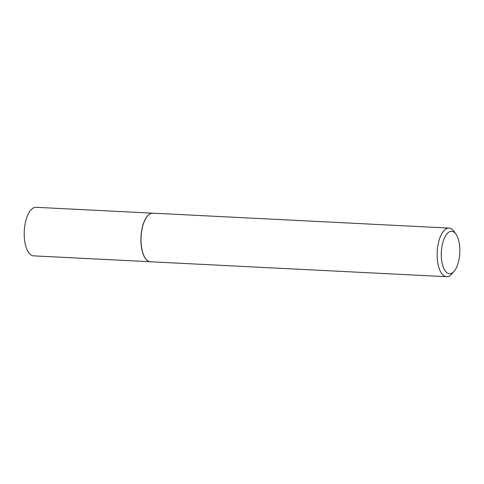 <?xml version="1.0" encoding="UTF-8"?>
<svg xmlns="http://www.w3.org/2000/svg" width="484" height="484" viewBox="0 0 484 484"><rect width="100%" height="100%" fill="white"/><g stroke="black" fill="none" stroke-linecap="round" stroke-linejoin="round"><path stroke-width="0.73" d="M149.471 261.626A24.309 10.581 -87.1 0 1 149.411 261.608A24.309 10.581 -87.1 0 1 140.905 238.902A24.309 10.581 -87.1 0 1 150.125 213.795A24.309 10.581 -87.1 0 1 151.849 213.226A24.309 10.581 -87.1 0 1 151.915 213.22M149.961 261.723L33.614 255.861A24.309 10.581 -87.1 0 1 24.2 234.056A24.309 10.581 -87.1 0 1 33.432 207.914A24.309 10.581 -87.1 0 1 36.058 207.303L152.406 213.166M454.095 271.33L451.826 273.926A24.333 10.594 -87.1 0 1 449.194 276.086A24.333 10.594 -87.1 0 1 446.563 276.697L150.433 261.771A24.333 10.594 -87.1 0 1 149.538 261.638A24.333 10.594 -87.1 0 1 141.013 238.908A24.333 10.594 -87.1 0 1 150.252 213.777A24.333 10.594 -87.1 0 1 151.976 213.208A24.333 10.594 -87.1 0 1 152.883 213.166L449.013 228.091A24.333 10.594 -87.1 0 1 453.974 231.376L455.964 234.183A21.242 9.244 92.9 0 0 449.34 231.848A21.242 9.244 92.9 0 0 441.354 257.288A21.242 9.244 92.9 0 0 451.796 273.212A21.242 9.244 92.9 0 0 454.095 271.33A21.242 9.244 92.9 0 0 459.8 252.999A21.242 9.244 92.9 0 0 455.964 234.183M446.563 276.697A24.333 10.594 -87.1 0 1 437.137 254.868A24.333 10.594 -87.1 0 1 446.381 228.702A24.333 10.594 -87.1 0 1 449.013 228.091"/></g></svg>
